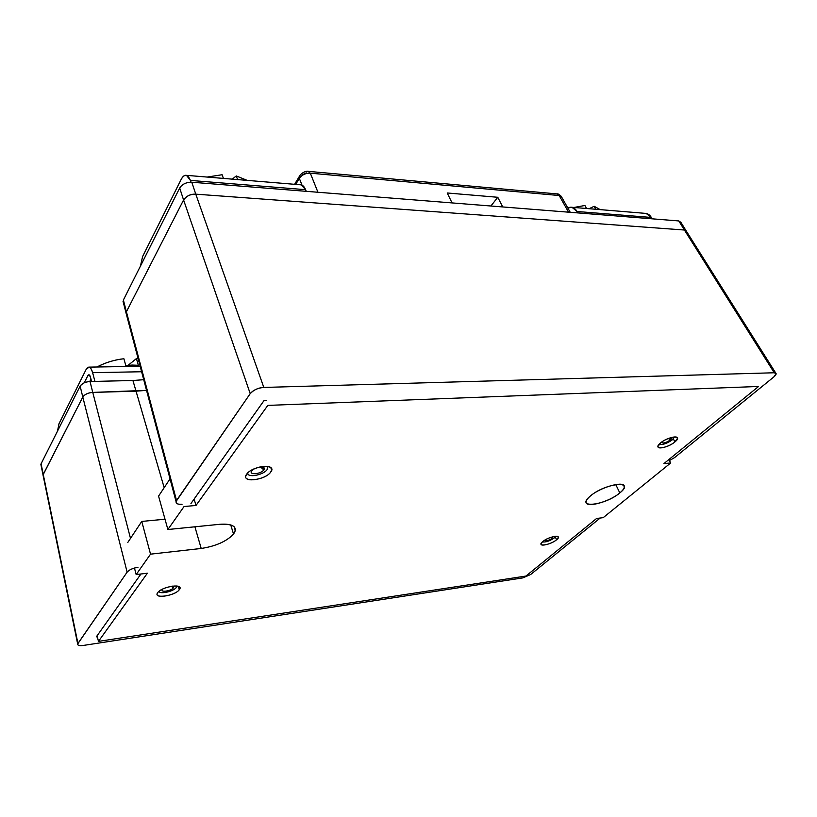 <?xml version="1.0" encoding="UTF-8"?>
<svg xmlns="http://www.w3.org/2000/svg" width="817" height="817" viewBox="0 0 817 817"><rect width="100%" height="100%" fill="white"/><g stroke="black" fill="none" stroke-linecap="round" stroke-linejoin="round"><path stroke-width="1.23" d="M542.692 541.62C547.206 537.617 558.91 534.492 558.317 537.423L556.571 539.782L555.264 536.851L556.571 539.782C552.016 543.765 540.446 546.859 540.997 543.928L542.692 541.62C535.789 547.196 550.29 545.225 556.571 539.782C563.659 534.185 549.055 536.064 542.692 541.62M660.463 443.008C665.926 438.208 677.936 434.95 677.487 438.361L674.903 441.926L673.32 438.872L674.903 441.926C669.399 446.695 657.542 449.901 657.971 446.49L660.463 443.008C651.782 450.055 666.876 448.839 674.903 441.926C683.788 434.879 668.612 435.931 660.463 443.008M157.752 592.611C161.49 586.963 181.721 583.277 179.903 588.516L179.26 589.762L178.32 586.361L179.26 589.762C175.441 595.338 155.434 599.024 157.16 593.775L157.752 592.611C152.483 599.116 174.858 596.073 179.26 589.762C184.887 583.226 162.175 586.146 157.752 592.611M246.765 474.064C251.769 466.64 273.715 463.27 271.642 470.153L270.58 472.277C265.474 479.599 243.803 482.98 245.794 476.045L246.765 474.064C239.769 482.796 264.534 480.805 270.58 472.277C278.035 463.525 252.861 465.281 246.765 474.064M590.303 496.072C600.566 486.922 625.434 480.243 624.3 486.84C624.188 488.515 622.697 490.537 619.817 492.927L615.752 484.512L619.817 492.927C609.359 501.955 585.105 508.46 586.116 501.863C586.238 500.28 587.627 498.35 590.303 496.072C574.453 509.073 605.193 505.509 619.817 492.927C636.504 479.885 605.356 482.918 590.303 496.072M233.55 534.093C226.513 541.426 215.739 546.216 201.207 548.462L194.906 526.802L201.207 548.462L150.532 554.161L141.76 521.43L165.014 519.214L141.76 521.43L127.809 542.427L141.76 521.43L150.532 554.161L201.207 548.462C215.739 546.216 226.523 541.426 233.55 534.093L230.741 524.933L233.55 534.093C238.023 526.924 233.396 523.656 219.671 524.31C230.547 523.554 235.766 525.658 235.337 530.621L233.55 534.093M194.119 499.064L195.998 505.457L184.06 506.53L195.998 505.457L194.119 499.064M668.919 459.532L670.686 462.973L663.945 463.576L758.564 386.461L663.945 463.576L670.686 462.973L603.201 517.661L596.604 518.468L603.201 517.661L670.686 462.973L668.919 459.532M134.458 568.029L136.163 574.576L147.387 573.207L98.459 641.386L97.366 636.76L98.459 641.386L147.387 573.207L136.163 574.576L150.532 554.161L136.163 574.576L134.458 568.029M158.569 496.113L170.028 478.864L158.569 496.113L167.883 529.518L219.671 524.31L167.883 529.518L184.06 506.53L167.883 529.518L158.569 496.113M267.813 405.395L195.998 505.457L267.813 405.395L758.564 386.461L267.813 405.395M525.954 576.046L596.604 518.468L525.954 576.046L98.459 641.386L525.954 576.046M43.209 474.452L82.803 397.031C84.631 394.356 87.95 392.824 92.76 392.415L90.033 381.508L132.926 380.508L164.176 487.667L136.041 391.169L146.539 390.352L92.76 392.415C88.205 392.711 84.876 394.243 82.803 397.031L127.125 572.145C129.505 569.623 133.12 568.009 137.981 567.304C132.854 568.132 129.229 569.745 127.125 572.145L82.803 397.031L43.015 475.024L77.932 643.469L43.24 474.391L82.803 397.031C84.631 394.356 87.95 392.824 92.76 392.415L130.495 538.372L92.76 392.415L146.539 390.352L136.041 391.169L132.926 380.508L143.721 379.701M83.314 645.44C79.678 645.992 77.799 645.512 77.666 644L127.125 572.145L77.932 643.469C77.084 645.307 78.871 645.961 83.314 645.44L522.788 577.895L83.314 645.44M600.189 518.029L530.682 574.504L522.788 577.895L530.682 574.504L600.189 518.029M140.943 573.994L96.273 636.923M126.288 312.002L126.564 315.045L126.41 311.767L176.533 500.484L126.41 311.767L183.58 199.971L126.41 311.767L123.387 300.033L179.689 188.012L123.387 300.033L123.551 303.342M775.731 373.052L686.494 231.385L684.411 230.026L195.774 194.16L263.809 387.442C257.804 387.973 253.27 390.036 250.216 393.641C253.924 389.75 258.448 387.677 263.809 387.442L195.774 194.16C190.77 193.884 186.705 195.825 183.58 199.971L250.216 393.641L176.533 500.484C175.155 503.231 176.993 504.508 182.048 504.303C177.953 504.6 175.951 503.67 176.043 501.526L250.216 393.641L183.58 199.971C186.123 196.1 190.187 194.16 195.774 194.16L684.411 230.026C686.311 230.251 686.923 231.221 686.239 232.937M674.505 457.653L669.429 460.533L674.505 457.653L773.832 376.943L674.505 457.653M263.901 400.749L266.199 400.667L263.901 400.749L190.953 503.517M263.809 387.442L774.23 372.766C776.885 372.94 776.753 374.339 773.832 376.943L776.15 373.716L774.23 372.766L684.411 230.026L774.23 372.766L263.809 387.442M672.228 439.903C666.703 443.713 662.383 445.122 659.278 444.121C662.383 445.122 666.703 443.713 672.228 439.903L674.219 436.972L672.228 439.903M670.961 437.616L670.257 440.057L668.439 438.463L670.257 440.057C665.385 443.131 662.556 443.784 661.76 442.017C662.556 443.784 665.385 443.131 670.257 440.057C671.686 438.79 671.921 437.983 670.951 437.616M554.181 537.994C549.524 541.14 545.593 542.427 542.396 541.875C545.593 542.427 549.524 541.14 554.181 537.994L555.519 536.289L554.181 537.994M553.027 536.708L552.282 538.25L551.148 537.249L552.282 538.25C548.442 540.67 545.807 541.385 544.408 540.384C545.807 541.385 548.432 540.67 552.282 538.25L553.027 536.708M267.077 469.693L267.057 469.714C263.687 474.554 249.706 477.761 247.96 474.054L247.694 473.002C247.061 478.016 263.278 475.198 267.077 469.693L267.527 466.425L267.077 469.693M254.312 468.795L251.799 470.817C248.225 475.249 260.776 474.289 263.84 469.928C265.106 467.702 263.738 466.721 259.745 466.997L263.799 467.518L263.84 469.928L260.47 466.926L263.84 469.928C260.776 474.289 248.215 475.249 251.799 470.817L254.322 468.795M176.227 587.556L176.217 587.566C173.613 591.385 160.193 594.5 159.08 591.518L159.009 591.334C159.591 594.592 173.561 591.498 176.227 587.556L176.738 586.014L176.227 587.556M162.43 589.363L162.43 589.363C159.734 592.662 171.07 591.151 173.296 587.934L171.447 586.269L173.296 587.934C171.08 591.151 159.724 592.662 162.43 589.363M172.458 586.116L173.347 586.514L173.296 587.934L172.458 586.116M586.535 208.498L584.921 205.486L574.014 207.457L584.921 205.486L586.535 208.498M589.139 208.713L594.173 206.272L600.199 209.632L594.173 206.272L589.139 208.713M595.797 209.264L594.173 206.272L595.797 209.264M645.052 213.329C647.667 213.431 649.76 214.81 651.343 217.465L652.109 218.813L651.343 217.465L577.068 211.501L577.813 212.91L577.068 211.501L651.343 217.465L646.145 213.431L644.827 213.329M567.805 207.978L571.982 207.293L577.068 211.501C574.647 207.447 571.563 206.272 567.805 207.978M128.198 365.25L136.429 358.592L138.349 365.281L132.262 365.056L132.65 366.414L132.262 365.056L125.787 365.475L123.898 358.745C114.186 359.868 105.189 362.625 96.917 366.996C105.761 362.462 114.748 359.705 123.898 358.745L125.787 365.475M138.349 365.281L136.429 358.592L138.175 358.786L136.429 358.592L128.187 365.25M141.607 371.745L92.627 372.675L94.925 381.396L92.627 372.675L141.607 371.745M57.476 431.172L59.018 423.666L57.476 431.172M86.194 369.315L89.124 367.119C90.554 367.548 91.718 369.396 92.627 372.675C90.697 366.67 88.553 365.556 86.194 369.315L59.018 423.666L86.194 369.315M90.421 377.015L91.586 381.478L90.421 377.015L89.012 374.789L87.848 375.646C88.798 374.155 89.656 374.605 90.421 377.015M89.88 375.606L87.848 375.646L84.243 382.805L87.848 375.646L89.88 375.606M223.419 178.412L222.101 174.736L207.13 177.064L222.101 174.736L223.419 178.412M232.273 179.148L236.266 175.941L247.194 180.383L236.266 175.941L232.273 179.148M237.604 179.587L236.266 175.941L237.604 179.587M300.268 184.754C302.464 184.795 304.23 186.439 305.578 189.677L306.232 191.321L305.578 189.677L190.422 180.424L191.025 182.191L190.422 180.424L305.578 189.677L301.187 184.856L300.084 184.765M140.412 266.168L142.597 256.548L140.412 266.168M181.241 179.27C182.804 176.247 184.55 174.94 186.47 175.349L190.422 180.424C187.685 174.011 184.622 173.633 181.241 179.27L142.597 256.548L181.241 179.27M295.703 184.397L299.339 178.372L299.093 176.829L300.105 175.093L299.093 176.829L299.339 178.372L295.703 184.397M556.765 193.895L559.175 195.518L310.307 173.173L317.936 192.25L310.307 173.173L308.172 171.356L310.307 173.173C305.578 173.092 301.922 174.828 299.339 178.372L302.004 185.153L299.339 178.372M561.391 196.458L561.841 197.408L559.175 195.518L568.561 212.175L559.175 195.518L556.755 193.895M302.607 174.583L306.242 172.857M310.307 173.173L559.175 195.518M91.106 379.609L91.187 381.478L90.728 379.619L89.758 381.519L91.106 379.609M490.894 205.996L497.778 197.285L447.205 192.975L497.778 197.285L502.731 206.946L497.778 197.285L490.894 205.996M452.056 202.912L447.205 192.975M41.085 463.78L80.127 386.104L41.085 463.78L43.24 474.391L40.87 464.413L77.666 644M80.393 385.665L83.109 383.357M180.067 187.369C182.405 184.213 185.939 182.487 190.647 182.191M123.387 300.033L126.41 311.767L183.58 199.971C186.123 196.1 190.187 194.16 195.774 194.16L191.801 182.232L678.794 220.937L191.801 182.232C186.245 182.201 182.211 184.131 179.689 188.012L183.58 199.971L179.689 188.012M43.25 476.137L43.24 474.391L82.803 397.031L80.127 386.104L82.803 397.031C84.631 394.356 87.95 392.824 92.76 392.415L90.033 381.508C85.244 381.886 81.945 383.418 80.127 386.104M136.041 391.169L92.76 392.415L136.041 391.169M90.033 381.508L132.926 380.508M684.411 230.026L678.794 220.937L684.411 230.026L195.774 194.16L684.411 230.026M191.801 182.232L195.774 194.16C190.187 194.16 186.123 196.1 183.58 199.971L126.41 311.767L126.574 315.056M685.963 230.547L680.888 222.326L678.794 220.937M558.317 537.423L558.001 536.687M677.487 438.361L676.976 437.401M179.903 588.516L179.505 587.066M271.642 470.153L270.835 467.733M624.3 486.84L623.453 485.094M235.337 530.621L234.152 526.761M126.012 312.962L176.043 501.526M247.96 474.054L247.306 473.411M646.145 213.431L571.982 207.293M140.167 366.292L89.124 367.119M301.187 184.856L186.47 175.349M294.59 184.305L299.093 176.829C300.87 172.908 306.487 170.498 308.622 171.386L557.245 193.935C557.725 193.527 559.083 194.344 561.32 196.376M561.841 197.408L570.246 212.308M123.01 301.218L126.022 312.931"/></g></svg>
